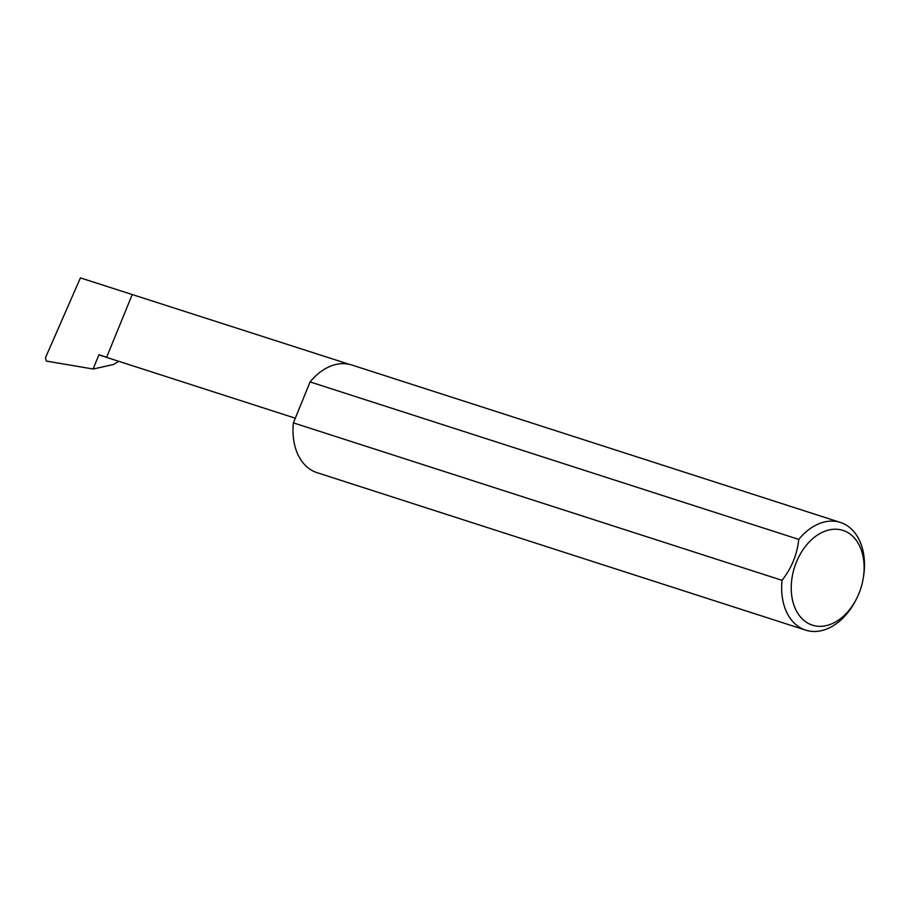 <?xml version="1.0" encoding="UTF-8"?>
<svg xmlns="http://www.w3.org/2000/svg" width="909" height="909" viewBox="0 0 909 909"><rect width="100%" height="100%" fill="white"/><g stroke="black" fill="none" stroke-linecap="round" stroke-linejoin="round"><path stroke-width="1.36" d="M106.66 357.203L132.214 294.584L106.66 357.203L98.945 354.726A33.917 23.691 107.9 0 0 101.319 355.692L295.289 418.197M349.158 364.282L80.412 277.893L45.45 357.805L46.359 361.078L93.116 369.02L98.945 354.726M846.438 531.822A49.779 34.769 107.9 0 0 796.432 562.057A49.779 34.769 107.9 0 0 808.93 623.733A49.779 34.769 107.9 0 0 856.642 598.542A49.779 34.769 107.9 0 0 863.311 577.84A49.779 34.769 107.9 0 0 846.438 531.822M856.642 598.542L855.971 599.872A56.574 39.507 -72.1 0 1 805.715 630.142A56.574 39.507 -72.1 0 1 801.749 628.517A56.574 39.507 -72.1 0 1 782.035 580.328C791.659 568 797.227 554.354 798.738 539.389A56.574 39.507 -72.1 0 1 840.416 522.448A56.574 39.507 -72.1 0 1 844.37 524.073A56.574 39.507 -72.1 0 1 863.55 576.363L863.311 577.84M798.738 539.389L310.094 381.928A56.574 39.507 -72.1 0 1 351.76 364.986L840.416 522.448M805.715 630.142L317.059 472.669A56.574 39.507 -72.1 0 1 313.105 471.055A56.574 39.507 -72.1 0 1 293.391 422.867L782.035 580.328M118.761 361.316L113.511 364.498L93.116 369.02M310.094 381.928L293.391 422.867"/></g></svg>
